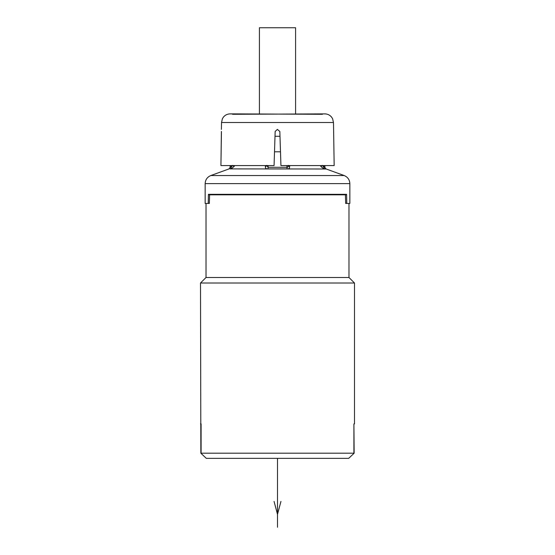 <?xml version="1.0" encoding="UTF-8"?>
<svg xmlns="http://www.w3.org/2000/svg" width="555" height="555" viewBox="0 0 555 555"><rect width="100%" height="100%" fill="white"/><g stroke="black" fill="none" stroke-linecap="round" stroke-linejoin="round"><path stroke-width="0.83" d="M221.452 131.473L220.925 165.563L274.066 165.563L275.162 131.473L277.375 129.391L279.838 131.473L280.934 165.563L334.166 165.563L333.597 129.391M320.499 113.893L322.441 114.288L234.501 113.893L232.559 114.288L324.869 113.893C327.623 113.955 329.878 115.045 331.626 117.174L332.598 118.715L333.479 122.502L221.521 122.502L221.403 129.391M234.501 113.893L230.131 113.893L234.501 113.893M221.389 131.473L220.925 165.563M280.49 151.786L274.51 151.786M279.998 136.28L275.002 136.28M232.76 165.404L231.074 167.298L230.131 167.298L230.131 165.563M268.114 165.563L268.114 167.298L266.733 165.404M288.267 165.404C288.26 166.764 287.802 167.395 286.886 167.298L268.114 167.298L267.905 168.893C266.268 169.164 265.422 168.373 265.366 166.528L265.359 166.604M323.926 165.563L323.926 167.298L322.24 165.404M288.01 166.771L288.163 166.417M288.239 165.959L288.26 165.563M231.532 168.394L232.399 167.915M232.94 165.563L234.016 166.528C231.754 168.373 230.422 169.164 230.02 168.893A1.72 1.686 -90 0 0 231.074 167.298L231.074 165.563M234.016 166.528L234.751 165.563M265.408 165.563L265.366 166.528A1.72 1.145 0 0 0 266.719 165.563A1.72 1.145 180 0 1 265.366 166.528M265.401 167.45L265.581 167.998M288.281 165.563A1.72 1.145 180 0 0 289.634 166.528C289.578 168.373 288.732 169.164 287.095 168.893L286.886 165.563M289.627 166.375L289.592 165.563M320.249 165.563L321.56 167.124M322.164 167.617L322.781 168.026M289.072 168.415L289.439 167.957M324.869 165.563L324.869 167.298L323.926 167.298A1.72 1.686 -90 0 0 324.98 168.893C324.585 169.164 323.246 168.373 320.984 166.528L322.06 165.563M230.02 168.893L326.229 169.004L344.176 175.54C347.756 177.052 349.643 179.744 349.844 183.629L205.156 183.629L205.156 203.435L208.222 203.435L208.416 194.326L209.575 194.965M345.425 194.965L346.584 194.326L208.416 194.326M209.339 203.435L209.582 194.826L345.418 194.826L345.661 203.435M209.131 203.435L208.222 203.435M346.584 194.326L346.778 203.435L345.869 203.435M346.778 203.435L349.844 203.435L349.844 183.629M348.977 203.435L348.977 277.5L206.023 277.5L206.023 203.435M348.977 277.5L354.492 283.008L200.508 283.008L200.854 453.192L206.3 458.354L200.854 453.192M354.492 283.008L354.492 423.902L353.91 423.902L353.91 453.185L201.09 453.185L201.09 423.902L200.508 423.902M354.146 453.192L348.7 458.354L354.146 453.192L353.91 423.902M354.146 423.902L354.492 423.902M348.7 458.354L206.3 458.354M259.414 113.893L259.414 27.75L295.586 27.75L295.586 113.893M277.5 458.354L277.5 527.25M274.052 501.415L277.5 514.332L280.948 501.415M236.971 113.893L236.971 114.288M318.029 113.893L318.029 114.288M315.254 113.893L315.254 114.288M239.746 113.893L239.746 114.288M267.905 168.893L287.095 168.893M324.98 168.893L326.229 169.004M344.176 175.54L210.824 175.54C207.244 177.052 205.357 179.744 205.156 183.629M221.521 122.502L222.402 118.715L223.374 117.174C225.122 115.045 227.377 113.955 230.131 113.893M229.055 168.893L230.131 167.298M325.945 168.893L324.869 167.298M228.771 169.004L210.824 175.54M206.023 277.5L200.508 283.008M333.479 122.502L333.604 129.488"/></g></svg>
